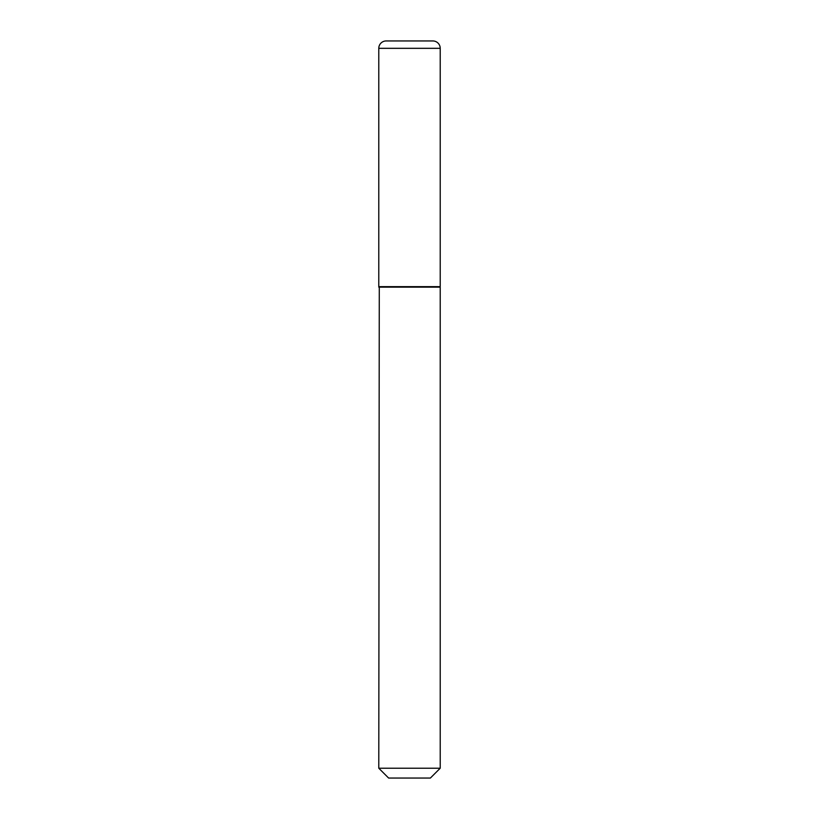 <?xml version="1.0" encoding="UTF-8"?>
<svg xmlns="http://www.w3.org/2000/svg" width="819" height="819" viewBox="0 0 819 819"><rect width="100%" height="100%" fill="white"/><g stroke="black" fill="none" stroke-linecap="round" stroke-linejoin="round"><path stroke-width="1.23" d="M386.548 40.96A7.371 7.371 0 0 0 378.787 48.321L378.787 286.66L440.212 286.66L440.212 48.321L378.787 48.321M432.452 40.96A7.371 7.371 0 0 1 440.212 48.321M379.279 286.66L378.787 768.222L440.212 768.222L440.212 287.152L378.787 287.152M440.212 768.222L430.384 778.05L388.615 778.05L378.787 768.222M432.841 40.95L386.158 40.95"/></g></svg>
